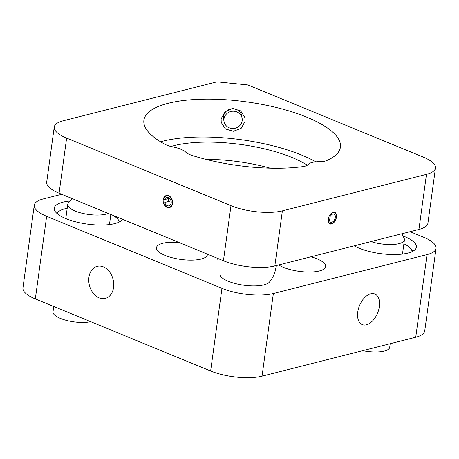 <?xml version="1.0" encoding="UTF-8"?>
<svg xmlns="http://www.w3.org/2000/svg" width="459" height="459" viewBox="0 0 459 459"><rect width="100%" height="100%" fill="white"/><g stroke="black" fill="none" stroke-linecap="round" stroke-linejoin="round"><path stroke-width="0.69" d="M366.437 324.794A16.53 9.777 -67.7 0 1 362.277 324.588A16.53 9.777 -67.7 0 1 358.422 308.798A16.53 9.777 -67.7 0 1 370.683 293.806A16.53 9.777 -67.7 0 1 374.842 294.012A16.53 9.777 -67.7 0 1 378.698 309.802A16.53 9.777 -67.7 0 1 366.437 324.794M99.127 297.868A16.53 12.204 75.8 0 1 88.782 281.304A16.53 12.204 75.8 0 1 97.193 266.352A16.53 12.204 75.8 0 1 103.373 266.88A16.53 12.204 75.8 0 1 113.717 283.444A16.53 12.204 75.8 0 1 105.306 298.396A16.53 12.204 75.8 0 1 99.127 297.868M178.918 242.461A25.71 8.331 7.8 0 0 162.779 243.287A25.71 8.331 7.8 0 0 156.479 247.676A25.71 8.331 7.8 0 0 172.446 257.797A25.71 8.331 7.8 0 0 201.128 259.054A25.71 8.331 7.8 0 0 207.428 254.659A25.71 8.331 7.8 0 0 207.451 254.188M70.118 201.002A34.895 11.303 7.8 0 0 62.803 202.184A34.895 11.303 7.8 0 0 54.248 208.145A34.895 11.303 7.8 0 0 75.919 221.881A34.895 11.303 7.8 0 0 114.842 223.579A34.895 11.303 7.8 0 0 122.702 219.35M278.688 264.963A25.71 8.331 7.8 0 0 319.361 270.959A25.71 8.331 7.8 0 0 325.661 266.57A25.71 8.331 7.8 0 0 310.967 256.788M354.153 245.846A34.895 11.303 7.8 0 0 407.856 253.093A34.895 11.303 7.8 0 0 416.405 247.131A34.895 11.303 7.8 0 0 403.042 235.983M62.091 194.432A36.731 11.9 7.8 0 0 57.679 195.293L43.266 198.942A36.731 11.9 7.8 0 0 34.27 205.219A36.731 11.9 7.8 0 0 46.646 216.287L221.955 288.355A36.731 11.9 7.8 0 0 273.357 293.531L427.048 254.602A36.731 11.9 7.8 0 0 436.05 248.325A36.731 11.9 7.8 0 0 423.674 237.257L410.094 231.675M34.27 205.219L22.95 287.85A36.731 11.9 7.8 0 0 35.326 298.918L210.635 370.987A36.731 11.9 7.8 0 0 262.043 376.162L415.734 337.233A36.731 11.9 7.8 0 0 424.73 330.956L436.05 248.325M220.016 275.297A25.446 8.245 7.8 0 0 237.917 284.19A25.446 8.245 7.8 0 0 263.931 284.873A25.446 8.245 7.8 0 0 269.45 282.067A29.387 29.387 0 0 0 276.134 265.606M336.47 217.09A6.242 3.695 112.3 0 0 334.76 212.351A6.242 3.695 112.3 0 0 328.305 219.161A6.242 3.695 112.3 0 0 330.01 223.9A6.242 3.695 112.3 0 0 336.47 217.09M172.544 203.469A6.242 4.613 -104.2 0 0 166.353 195.5A6.242 4.613 -104.2 0 0 163.232 199.642A6.242 4.613 -104.2 0 0 169.423 207.611A6.242 4.613 -104.2 0 0 172.544 203.469M221.123 118.892L224.996 111.692L232.753 108.444L240.705 110.889L245.008 117.756L245.112 121.308L241.193 128.302L233.384 131.268L225.455 128.95L221.215 122.392L221.123 118.892M306.996 117.257A99.178 32.124 7.8 0 0 203.555 99.167A99.178 32.124 7.8 0 0 143.902 120.224A99.178 32.124 7.8 0 0 164.804 144.224A14.694 4.756 -172.2 0 0 172.951 146.932A18.366 5.95 -172.2 0 1 180.812 149.221A18.366 5.95 -172.2 0 1 185.843 152.233A14.694 4.756 -172.2 0 0 192.051 155.423A99.178 32.124 7.8 0 0 302.906 166.594A14.694 4.756 -172.2 0 0 308.098 164.546A18.366 5.95 -172.2 0 1 319.401 161.683A14.694 4.756 -172.2 0 0 326.791 160.541A99.178 32.124 7.8 0 0 340.417 147.144A99.178 32.124 7.8 0 0 306.996 117.257M315.826 161.843A99.178 32.124 7.8 0 0 301.81 155.131A99.178 32.124 7.8 0 0 160.587 141.802M170.96 146.484A84.485 27.368 -172.2 0 1 292.199 157.563A84.485 27.368 -172.2 0 1 307.364 165.206M205.804 159.336A84.485 27.368 -172.2 0 1 270.271 168.166M216.941 81.834L247.785 84.938L423.089 157.007A36.731 11.9 -172.2 0 1 435.471 168.074A36.731 11.9 -172.2 0 1 426.468 174.351L282.383 210.847A36.731 11.9 -172.2 0 1 230.98 205.672L66.63 138.107A36.731 11.9 -172.2 0 1 54.248 127.04A36.731 11.9 -172.2 0 1 63.25 120.763L216.941 81.834M435.471 168.074L427.926 223.166A36.731 11.9 -172.2 0 1 418.924 229.443L274.838 265.939A36.731 11.9 -172.2 0 1 223.435 260.758L59.085 193.193A36.731 11.9 -172.2 0 1 46.703 182.125L54.248 127.04M168.499 198.604L168.619 201.449M371.01 241.577A22.038 7.137 7.8 0 0 404.425 239.879A22.038 7.137 7.8 0 0 404.155 238.364L401.986 233.729M362.696 350.67A22.038 7.137 7.8 0 0 389.708 347.302L390.202 343.699M412.044 251.652A31.223 10.115 7.8 0 0 410.616 248.457A31.223 10.115 7.8 0 0 403.886 243.798M53.755 306.492L53.026 311.804A22.038 7.137 7.8 0 0 60.456 318.443A22.038 7.137 7.8 0 0 90.721 321.69M72.201 198.586L68.408 202.993A22.038 7.137 7.8 0 0 67.743 204.381A22.038 7.137 7.8 0 0 75.167 211.025A22.038 7.137 7.8 0 0 108.238 213.401M119.03 222.139A31.223 10.115 7.8 0 0 117.602 218.943A31.223 10.115 7.8 0 0 112.771 215.265M67.203 208.3A31.223 10.115 7.8 0 0 59.475 210.979A31.223 10.115 7.8 0 0 57.237 213.676M163.702 202.7A5.875 4.338 -104.2 0 0 169.331 207.25A5.875 4.338 -104.2 0 0 172.096 200.491A5.875 4.338 -104.2 0 0 166.445 195.861A5.875 4.338 -104.2 0 0 163.628 199.103L164.735 199.556A4.406 3.253 75.8 0 1 166.806 197.284A4.406 3.253 75.8 0 1 171.041 200.755A4.406 3.253 75.8 0 1 168.969 205.827A4.406 3.253 75.8 0 1 164.758 202.448L171.064 200.835L164.758 202.448M164.735 199.556L169.71 198.294M329.671 215.759L330.44 216.2A4.406 2.605 -67.7 0 1 334.06 214.049A4.406 2.605 -67.7 0 1 334.8 219.115A4.406 2.605 -67.7 0 1 330.709 222.202A4.406 2.605 -67.7 0 1 329.487 218.989L328.529 219.23A5.875 3.477 112.3 0 0 330.153 223.562A5.875 3.477 112.3 0 0 335.604 219.448A5.875 3.477 112.3 0 0 334.622 212.689A5.875 3.477 112.3 0 0 329.671 215.759L329.47 215.678M329.487 218.989L328.409 218.547M330.44 216.2L329.413 215.776M231.887 128.457A9.186 8.635 169 0 0 242.082 118.095A9.186 8.635 169 0 0 234.245 111.244A9.186 8.635 169 0 0 224.055 121.606A9.186 8.635 169 0 0 231.887 128.457M242.082 118.095L241.606 115.645A9.186 8.635 169 0 0 233.769 108.789A9.186 8.635 169 0 0 223.579 119.156L224.055 121.606M415.734 337.233L427.048 254.602M262.043 376.162L273.357 293.531M210.635 370.987L221.955 288.355M35.326 298.918L46.646 216.287M66.63 138.107L59.085 193.193M230.98 205.672L223.435 260.758M282.383 210.847L274.838 265.939M426.468 174.351L418.924 229.443M217.859 258.469A29.387 29.387 0 0 0 217.727 259.306M358.812 248.089L359.294 244.544M402.48 254.068L404.425 239.879M410.616 248.457L412.957 251.188M109.466 224.554L110.848 214.473M65.798 218.576L67.743 204.381M117.602 218.943L119.942 221.674M59.475 210.979L56.486 212.982M169.331 207.25L170.84 206.871M166.445 195.861L167.954 195.477M334.622 212.689L333.464 212.213M330.153 223.562L329 223.085"/></g></svg>
